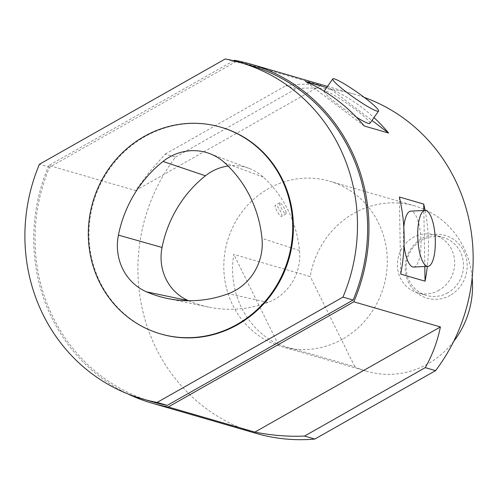 <?xml version="1.0" encoding="UTF-8"?>
<svg xmlns="http://www.w3.org/2000/svg" width="498" height="498" viewBox="0 0 498 498"><rect width="100%" height="100%" fill="white"/><g stroke="black" fill="none" stroke-linecap="round" stroke-linejoin="round"><path stroke-width="0.37" stroke-dasharray="2.49 1.87" d="M342.699 339.038A86.11 81.373 106.2 0 1 281.551 346.571A86.11 81.373 106.2 0 1 269.536 341.964A86.11 81.373 106.2 0 1 229.541 234.732A86.11 81.373 106.2 0 1 329.545 181.166A86.11 81.373 106.2 0 1 386.99 253.837A86.11 81.373 106.2 0 1 342.699 339.038M453.697 341.373A86.11 81.373 106.2 0 1 366.808 371.309A86.11 81.373 106.2 0 1 354.8 366.702L278.332 344.516A86.11 81.373 106.2 0 1 233.786 254.385L310.254 276.571A86.11 81.373 106.2 0 1 414.803 205.911A86.11 81.373 106.2 0 1 472.172 277.703M354.8 366.702L310.254 276.571M364.219 97.378A176.566 166.842 -73.8 0 0 354.75 94.296A176.566 166.842 -73.8 0 0 296.235 88.688L285.92 85.693C298.265 83.869 309.968 83.776 321.042 85.419L234.427 60.289M233.612 60.75L48.879 165.442L135.493 190.572L149.574 171.742L165.193 154.112L175.508 157.107A176.566 166.842 -73.8 0 0 256.346 433.441M175.508 157.107L296.235 88.688M450.285 295.333A32.663 30.864 106.2 0 1 405.229 266.125A32.663 30.864 106.2 0 1 453.068 239.015A32.663 30.864 106.2 0 1 450.285 295.333M48.879 165.442A176.566 166.842 -73.8 0 0 127.693 393.85M152.525 401.861A175.165 165.523 106.2 0 1 49.563 167.222L235.417 61.895A175.165 165.523 106.2 0 1 250.152 65.406M424.8 266.486L423.842 210.48M399.371 197.009L400.691 274.112M413.626 267.053A27.994 8.709 87.1 0 0 420.91 238.654A27.994 8.709 87.1 0 0 410.794 211.14M403.791 227.088A27.994 8.709 87.1 0 0 404.015 245.464M326.651 87.604L329.838 88.526L371.994 120.46M364.275 125.994L305.479 81.46M369.964 123.342A27.994 3.119 35.1 0 0 348.843 104.711A27.994 3.119 35.1 0 0 324.142 91.178M324.123 91.215A27.994 3.119 35.1 0 0 356.356 117.142M329.838 88.526A176.566 166.842 106.2 0 1 373.992 117.609M425.093 210.417A176.566 166.842 106.2 0 1 427.334 266.355M165.193 154.112L285.92 85.693M135.493 190.572L321.042 85.419M439.062 290.216A30.173 28.511 106.2 0 1 417.635 292.855A30.173 28.511 106.2 0 1 398.661 255.935A30.173 28.511 106.2 0 1 434.455 234.9A30.173 28.511 106.2 0 1 454.581 260.361A30.173 28.511 106.2 0 1 439.062 290.216M447.864 292.768A30.173 28.511 106.2 0 1 426.431 295.407A30.173 28.511 106.2 0 1 407.457 258.487A30.173 28.511 106.2 0 1 443.251 237.453A30.173 28.511 106.2 0 1 463.383 262.919A30.173 28.511 106.2 0 1 447.864 292.768M49.563 167.222L39.41 164.278M235.417 61.895L225.27 58.951M221.193 127.289A107.661 101.735 -73.8 0 0 112.922 164.265A107.661 101.735 -73.8 0 0 100.148 282.285A107.661 101.735 -73.8 0 0 161.19 334.083M278.332 344.516L233.786 254.385M228.109 166.039A48.431 45.766 -73.8 0 1 249.168 168.424A48.431 45.766 -73.8 0 1 263.286 177.089A117.335 110.873 106.2 0 1 299.522 250.562L261.985 238.349M188.636 300.742A117.335 110.873 -73.8 0 0 208.687 307.085A117.335 110.873 -73.8 0 0 268.005 302.429A48.431 45.766 -73.8 0 0 299.522 250.562M286.163 212.764C284.346 207.293 282.173 203.937 279.639 202.711C278.17 203.078 284.632 215.186 285.939 213.984L286.163 212.764M281.912 215.173A6.462 1.519 -119.5 0 1 281.687 216.393A6.462 1.519 -119.5 0 1 277.187 211.526A6.462 1.519 -119.5 0 1 275.319 205.157A6.462 1.519 -119.5 0 1 275.718 205.139A6.462 1.519 -119.5 0 1 279.31 209.16A6.462 1.519 -119.5 0 1 281.912 215.173M263.286 177.089L224.747 162.846M268.005 302.429L228.358 293.689M414.803 205.911L329.545 181.166M366.808 371.309L281.551 346.571M354.75 94.296L327.503 86.391M417.635 292.855L426.431 295.407M434.455 234.9L443.251 237.453M208.687 307.085L167.403 298.47M249.168 168.424L209.683 153.596M279.639 202.711L275.319 205.157M285.939 213.984L281.687 216.393"/><path stroke-width="0.75" d="M472.172 277.703A86.11 81.373 106.2 0 1 453.697 341.373M127.693 393.85A176.566 166.842 -73.8 0 0 152.139 403.206A176.566 166.842 -73.8 0 0 168.256 406.978L353.798 301.819L440.413 326.956C437.4 341.609 432.345 355.167 425.267 367.636L435.582 370.63A176.566 166.842 -73.8 0 0 364.219 97.378M435.582 370.63L314.854 439.049L304.539 436.055C288.361 436.771 271.802 435.451 254.864 432.108L168.256 406.978M152.139 403.206L256.346 433.441A176.566 166.842 -73.8 0 0 314.854 439.049M353.798 301.819A176.566 166.842 -73.8 0 0 250.544 64.061A176.566 166.842 -73.8 0 0 234.427 60.289L233.612 60.75M240.005 62.462L250.152 65.406A175.165 165.523 106.2 0 1 353.119 300.045L167.26 405.372A175.165 165.523 106.2 0 1 152.525 401.861L142.378 398.917A175.165 165.523 106.2 0 1 39.41 164.278L225.27 58.951A175.165 165.523 106.2 0 1 240.005 62.462A175.165 165.523 106.2 0 1 342.966 297.101L157.113 402.428A175.165 165.523 106.2 0 1 142.378 398.917M423.842 210.48L423.73 204.08L399.371 197.009A176.566 166.842 -73.8 0 1 400.691 274.112L425.055 281.183L424.8 266.486M404.015 245.464A27.994 8.709 87.1 0 0 412.693 266.94A27.994 8.709 87.1 0 0 413.626 267.053L427.931 266.33A27.994 8.709 -92.9 0 1 426.998 266.212A27.994 8.709 -92.9 0 1 417.903 240.148A27.994 8.709 -92.9 0 1 425.105 210.417A27.994 8.709 -92.9 0 1 435.215 237.932A27.994 8.709 -92.9 0 1 427.931 266.33M423.73 204.08A176.566 166.842 106.2 0 1 425.093 210.417L410.794 211.14A27.994 8.709 87.1 0 0 403.791 227.088M326.651 87.604L305.479 81.46A176.566 166.842 -73.8 0 1 364.275 125.994L388.633 133.059L371.994 120.46M356.356 117.142A27.994 3.119 35.1 0 0 368.283 123.342A27.994 3.119 35.1 0 0 369.964 123.342L378.573 111.079A27.994 3.119 -144.9 0 1 376.893 111.079A27.994 3.119 -144.9 0 1 348.955 94.01A27.994 3.119 -144.9 0 1 332.751 78.921A27.994 3.119 -144.9 0 1 357.452 92.447A27.994 3.119 -144.9 0 1 378.573 111.079M332.751 78.921L324.142 91.178A27.994 3.119 35.1 0 0 324.123 91.215M373.992 117.609A176.566 166.842 106.2 0 1 388.633 133.059M427.334 266.355A176.566 166.842 106.2 0 1 425.055 281.183M304.539 436.055L425.267 367.636M254.864 432.108L440.413 326.956M353.119 300.045L342.966 297.101M167.26 405.372L157.113 402.428M160.512 333.89L161.19 334.083A107.661 101.735 -73.8 0 0 288.896 259.041A107.661 101.735 -73.8 0 0 221.193 127.289L220.514 127.096A107.661 101.735 -73.8 0 0 112.243 164.066A107.661 101.735 -73.8 0 0 99.469 282.086A107.661 101.735 -73.8 0 0 160.512 333.89A107.661 101.735 -73.8 0 0 268.783 296.914A107.661 101.735 -73.8 0 0 281.557 178.894A107.661 101.735 -73.8 0 0 220.514 127.096M261.985 238.349A120.578 113.942 -73.8 0 0 224.747 162.846A51.68 48.835 -73.8 0 0 209.683 153.596A51.68 48.835 -73.8 0 0 163.033 161.452A120.578 113.942 -73.8 0 0 118.424 235.106A51.68 48.835 -73.8 0 0 146.518 291.84A120.578 113.942 -73.8 0 0 167.403 298.47A120.578 113.942 -73.8 0 0 228.358 293.689A51.68 48.835 -73.8 0 0 261.985 238.349M228.109 166.039A48.431 45.766 -73.8 0 0 205.444 175.782A117.335 110.873 -73.8 0 0 162.037 247.456A48.431 45.766 -73.8 0 0 188.369 300.63A117.335 110.873 -73.8 0 0 188.636 300.742M205.444 175.782L163.033 161.452M162.037 247.456L118.424 235.106M188.369 300.63L146.518 291.84M327.503 86.391L250.544 64.061"/></g></svg>
